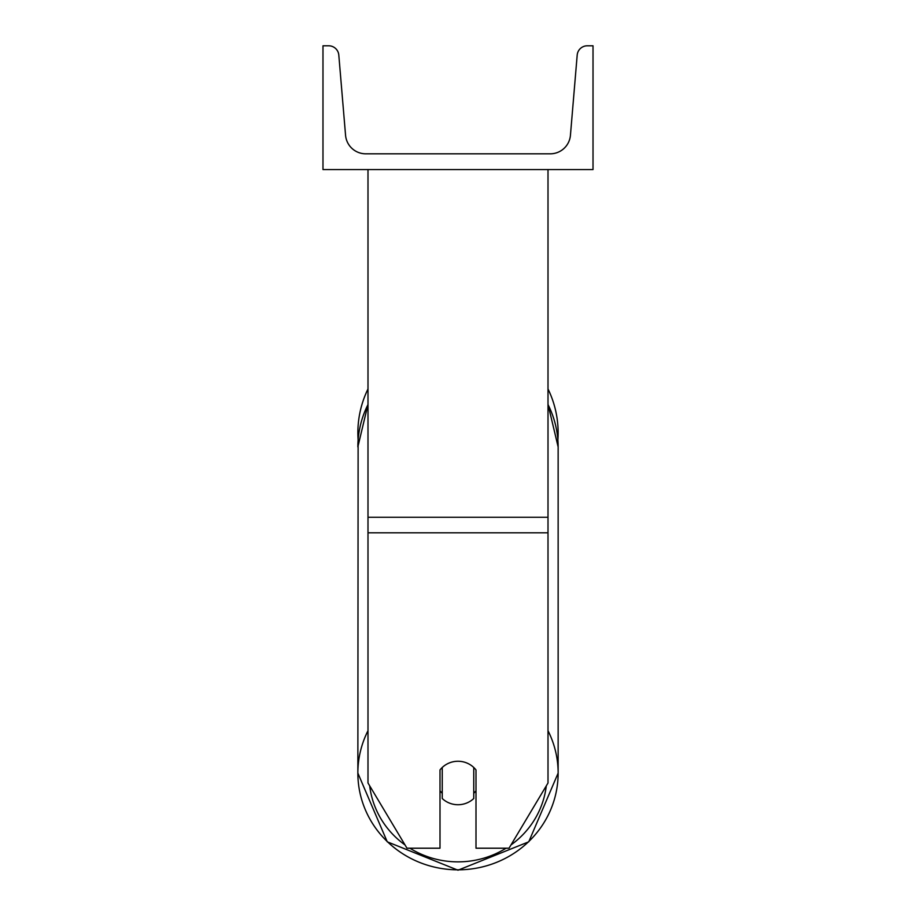 <?xml version="1.0" encoding="UTF-8"?>
<svg xmlns="http://www.w3.org/2000/svg" width="916" height="916" viewBox="0 0 916 916"><rect width="100%" height="100%" fill="white"/><g stroke="black" fill="none" stroke-linecap="round" stroke-linejoin="round"><path stroke-width="1.37" d="M548.008 532.826L367.992 532.826L367.992 782.997L406.967 848.205L440.001 848.205L440.001 769.955A22.499 21.732 0 0 1 458 761.253A22.499 21.732 0 0 1 475.999 769.955L475.999 848.205L509.033 848.205L548.008 782.997L548.008 169.563M367.992 532.826L367.992 169.563M548.008 388.968A100.142 100.142 0 0 1 557.878 440.001L558.142 446.939A100.142 96.73 0 0 0 548.008 404.551M367.992 730.705A100.142 96.73 180 0 0 357.858 773.093L358.122 440.001A100.142 100.142 0 0 1 367.992 388.968M593.018 169.563L322.982 169.563L322.982 45.8L328.718 45.8A10.122 10.122 0 0 1 338.805 55.075L345.561 135.259A20.255 20.255 0 0 0 365.736 153.819L550.264 153.819A20.255 20.255 0 0 0 570.439 135.259L577.195 55.075A10.122 10.122 0 0 1 587.282 45.8L593.018 45.8L593.018 169.563M458 761.253A22.499 21.732 180 0 0 442.245 767.471L442.245 798.512A22.499 21.732 180 0 0 458 804.729A22.499 21.732 180 0 0 473.755 798.512L473.755 767.471A22.499 21.732 180 0 0 458 761.253M440.001 790.794A22.499 21.732 180 0 0 442.245 793.267M473.755 793.267A22.499 21.732 180 0 0 475.999 790.794M548.008 517.254L367.992 517.254M506.101 848.205A88.886 85.864 0 0 1 458 861.864A88.886 85.864 0 0 1 409.899 848.205M405.021 844.941A88.886 85.864 0 0 1 369.698 785.859M357.858 773.093L387.25 841.815L458 870.2L528.75 841.815L558.142 773.093L528.75 841.815L458 870.2L387.25 841.815L357.858 773.093A100.142 96.73 180 0 0 458 869.822A100.142 96.73 180 0 0 558.142 773.093A100.142 96.73 180 0 0 548.008 730.705M367.992 404.38L357.858 446.939A100.142 96.73 0 0 1 367.992 404.551M546.302 785.859A88.886 85.864 0 0 1 510.979 844.941M558.142 773.093L558.142 446.939L548.008 404.38"/></g></svg>
